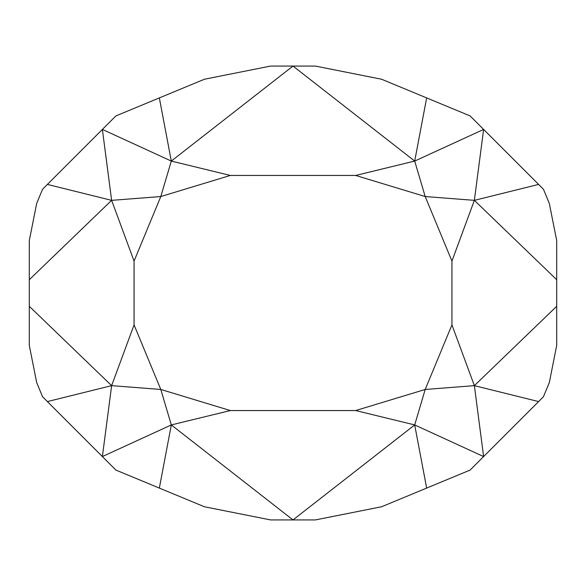 <?xml version="1.0" encoding="UTF-8"?>
<svg xmlns="http://www.w3.org/2000/svg" width="586" height="586" viewBox="0 0 586 586"><rect width="100%" height="100%" fill="white"/><g stroke="black" fill="none" stroke-linecap="round" stroke-linejoin="round"><path stroke-width="0.88" d="M556.7 306.295L556.7 345.454L549.316 382.563L543.449 396.737L538.607 401.578L474.367 385.647L556.7 306.295L556.7 240.546L549.316 203.437L543.449 189.263L538.607 184.422L474.367 200.353L556.7 279.705M426.659 488.087L414.69 424.931L483.618 456.567L474.367 385.647L425.202 389.463L414.69 424.931L293 519.936L171.31 424.931L159.341 488.087L204.455 506.773L270.651 519.936L315.349 519.936L381.545 506.773L470.089 470.089L538.607 401.578M474.367 385.647L451.938 324.908L451.938 261.092L474.367 200.353L425.202 196.537L451.938 261.092M230.335 410.552L160.798 389.463L171.31 424.931L230.335 410.552L355.665 410.552L425.202 389.463L451.938 324.908M355.665 175.448L425.202 196.537L414.69 161.069L355.665 175.448L230.335 175.448L160.798 196.537L134.062 261.092L134.062 324.908L160.798 389.463L111.633 385.647L29.3 306.295L29.3 345.454L36.684 382.563L42.551 396.737L47.393 401.578L111.633 385.647L134.062 324.908M414.69 424.931L355.665 410.552M414.69 161.069L426.659 97.913L381.545 79.227L315.349 66.064L293 66.064L171.31 161.069L159.341 97.913L204.455 79.227L270.651 66.064L293 66.064L414.69 161.069L483.618 129.433L474.367 200.353M171.31 161.069L102.382 129.433L47.393 184.422L111.633 200.353L160.798 196.537L171.31 161.069L230.335 175.448M426.659 97.913L470.089 115.911L538.607 184.422M159.341 97.913L115.911 115.911L102.382 129.433L111.633 200.353L134.062 261.092M111.633 200.353L29.3 279.705L29.3 306.295M29.3 279.705L29.3 240.546L36.684 203.437L42.551 189.263L47.393 184.422M159.341 488.087L115.911 470.089L102.382 456.567L111.633 385.647M171.31 424.931L102.382 456.567L47.393 401.578"/></g></svg>
